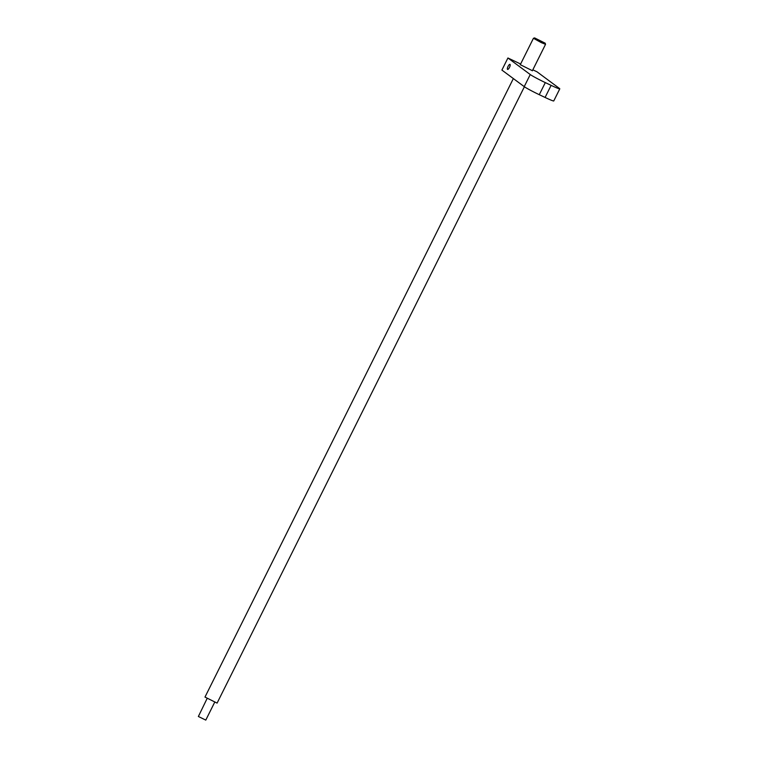 <?xml version="1.0" encoding="UTF-8"?>
<svg xmlns="http://www.w3.org/2000/svg" width="758" height="758" viewBox="0 0 758 758"><rect width="100%" height="100%" fill="white"/><g stroke="black" fill="none" stroke-linecap="round" stroke-linejoin="round"><path stroke-width="1.14" d="M541.373 41.671L545.163 43.178L534.589 37.9L541.373 41.671M545.163 43.178L545.542 44.324L541.212 42.581L533.433 38.288L520.225 64.79M524.394 86.753L217.091 703.102L204.982 697.066L513.356 78.567M509.48 67.424A2.795 0.862 -64.6 0 0 509.973 64.373A2.795 0.862 -64.6 0 0 508.068 66.372A2.795 0.862 -64.6 0 0 507.576 69.414A2.795 0.862 -64.6 0 0 509.48 67.424M532.391 70.712L520.282 64.676M545.087 97.45L551.113 85.36A13.53 0.786 26.5 0 0 559.783 88.857L553.757 100.947A13.53 0.786 -153.5 0 1 545.087 97.45L539.279 94.693A13.53 0.786 -153.5 0 1 524.223 86.63L501.9 70.077L507.926 57.987L520.613 64.013M532.836 69.821L536.967 71.783L559.29 88.335A13.53 0.786 26.5 0 1 559.783 88.857M551.113 85.36L545.305 82.603L539.279 94.693M524.223 86.63L530.249 74.54L507.926 57.987M530.249 74.54A13.53 0.786 26.5 0 0 545.305 82.603M207.124 698.469L198.369 716.49L205.788 720.1L214.685 702.24M532.334 70.826L545.542 44.324M534.589 37.9L533.461 38.279"/></g></svg>
